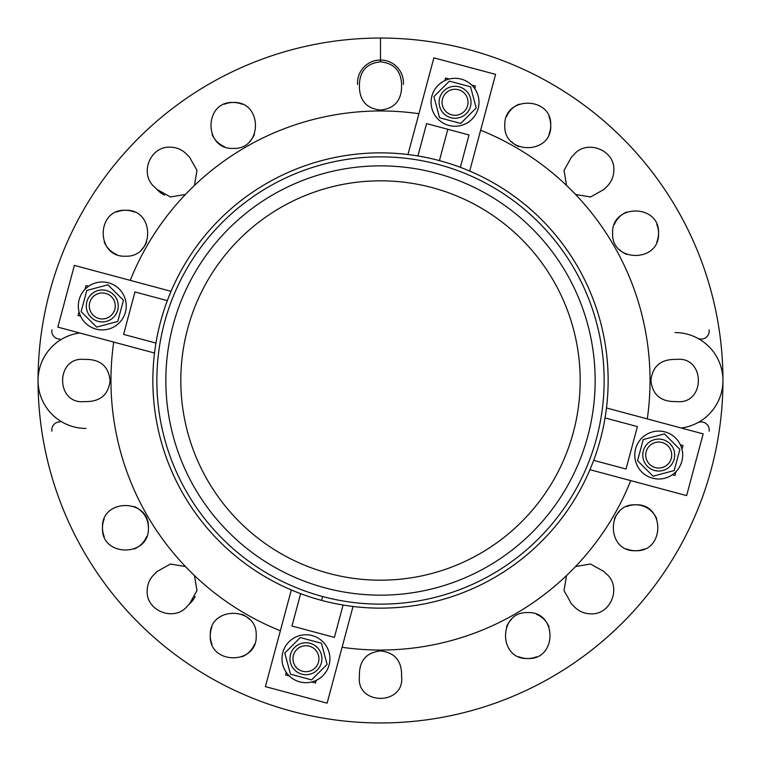 <?xml version="1.0" encoding="UTF-8"?>
<svg xmlns="http://www.w3.org/2000/svg" width="761" height="761" viewBox="0 0 761 761"><rect width="100%" height="100%" fill="white"/><g stroke="black" fill="none" stroke-linecap="round" stroke-linejoin="round"><path stroke-width="1.14" d="M613.842 170.122C614.945 149.774 586.265 138.902 573.623 154.978C586.265 138.902 614.945 149.774 613.842 170.122C613.718 176.99 611.112 182.745 606.022 187.377L603.911 189.499L590.593 196.975L575.535 194.455L590.593 196.975L603.911 189.499L606.022 187.377C611.112 182.745 613.718 176.99 613.842 170.122M147.158 590.878C146.055 611.226 174.735 622.098 187.377 606.022C174.735 622.098 146.055 611.226 147.158 590.878C147.282 584.01 149.888 578.255 154.978 573.623L157.089 571.501L170.407 564.025L185.465 566.545L170.407 564.025L157.089 571.501L154.978 573.623C149.888 578.255 147.282 584.01 147.158 590.878M590.878 613.842C611.226 614.945 622.098 586.265 606.022 573.623C622.098 586.265 611.226 614.945 590.878 613.842C584.01 613.718 578.255 611.112 573.623 606.022L571.501 603.911L564.025 590.593L566.545 575.535L564.025 590.593L571.501 603.911L573.623 606.022C578.255 611.112 584.01 613.718 590.878 613.842M170.122 147.158C149.774 146.055 138.902 174.735 154.978 187.377C138.902 174.735 149.774 146.055 170.122 147.158C176.99 147.282 182.745 149.888 187.377 154.978L189.499 157.089L196.975 170.407L194.455 185.465L196.975 170.407L189.499 157.089L187.377 154.978C182.745 149.888 176.99 147.282 170.122 147.158M447.81 129.284L439.42 160.619L447.81 129.284L426.598 123.596L417.922 155.967L426.598 123.596L469.033 134.963L426.598 123.596M673.533 359.42C659.93 359.953 652.396 366.983 650.931 380.5C652.396 366.983 659.93 359.953 673.533 359.42L676.529 359.42C705.628 356.129 705.675 404.842 676.529 401.58L673.533 401.58C659.93 401.047 652.396 394.017 650.931 380.5C652.396 394.017 659.93 401.047 673.533 401.58L676.529 401.58C705.675 404.842 705.628 356.129 676.529 359.42L673.533 359.42M359.42 87.467C359.953 101.07 366.983 108.604 380.5 110.069C366.983 108.604 359.953 101.07 359.42 87.467L359.42 84.471C359.924 70.849 366.954 63.296 380.5 61.822L380.5 38.05A342.45 342.45 0 0 0 83.929 551.725A342.45 342.45 0 0 0 677.071 551.725A342.45 342.45 0 0 0 380.5 38.05L380.5 61.822C394.046 63.296 401.076 70.849 401.58 84.471L401.58 87.467C401.047 101.07 394.017 108.604 380.5 110.069L380.5 110.963L380.5 110.069C394.017 108.604 401.047 101.07 401.58 87.467L401.58 84.471C401.076 70.849 394.046 63.296 380.5 61.822C366.954 63.296 359.924 70.849 359.42 84.471L359.42 87.467M87.467 401.58C101.07 401.047 108.604 394.017 110.069 380.5C108.604 394.017 101.07 401.047 87.467 401.58L84.471 401.58C55.372 404.871 55.325 356.158 84.471 359.42L87.467 359.42C101.07 359.953 108.604 366.983 110.069 380.5C108.604 366.983 101.07 359.953 87.467 359.42L84.471 359.42C55.325 356.158 55.372 404.871 84.471 401.58L87.467 401.58M401.58 673.533C401.047 659.93 394.017 652.396 380.5 650.931C394.017 652.396 401.047 659.93 401.58 673.533L401.58 676.529C404.871 705.628 356.158 705.675 359.42 676.529L359.42 673.533C359.953 659.93 366.983 652.396 380.5 650.931C366.983 652.396 359.953 659.93 359.42 673.533L359.42 676.529C356.158 705.675 404.871 705.628 401.58 676.529L401.58 673.533M380.5 180.823A199.677 199.677 0 0 0 207.572 480.343A199.677 199.677 0 0 0 553.428 480.343A199.677 199.677 0 0 0 380.5 180.823A199.677 199.677 0 0 1 553.428 480.343A199.677 199.677 0 0 1 207.572 480.343A199.677 199.677 0 0 1 380.5 180.823M194.445 575.535L196.975 590.574L189.499 603.911L187.377 606.022L189.499 603.911A22.963 22.963 0 0 0 195.111 596.462A22.963 22.963 0 0 1 189.499 603.901L196.975 590.574L194.445 575.535M185.465 194.445L170.426 196.975L157.089 189.499L154.978 187.377L157.089 189.499A22.963 22.963 0 0 0 164.538 195.111A22.963 22.963 0 0 1 157.099 189.499L170.426 196.975L185.465 194.445M125.432 210.274C155.054 208.847 155.063 257.599 125.422 256.2C95.81 257.589 95.8 208.866 125.432 210.274A22.963 22.963 0 0 0 116.642 212.024A22.963 22.963 0 0 1 134.221 212.024A22.963 22.963 0 0 0 125.432 210.274C95.8 208.866 95.81 257.589 125.422 256.2C155.063 257.599 155.054 208.847 125.432 210.274M658.531 233.237C659.939 203.606 611.216 203.615 612.605 233.227C611.216 262.868 659.949 262.859 658.531 233.237A22.963 22.963 0 0 1 656.781 242.027A22.963 22.963 0 0 0 658.531 233.237C659.949 262.859 611.216 262.868 612.605 233.227C611.216 203.615 659.939 203.606 658.531 233.237A22.963 22.963 0 0 0 656.781 224.438M102.469 527.763C101.051 498.141 149.784 498.132 148.395 527.773C149.784 557.385 101.061 557.394 102.469 527.763A22.963 22.963 0 0 0 104.219 536.553A22.963 22.963 0 0 1 104.219 518.973A22.963 22.963 0 0 0 102.469 527.763C101.061 557.394 149.784 557.385 148.395 527.773C149.784 498.132 101.051 498.141 102.469 527.763M527.763 658.531C498.141 659.949 498.132 611.216 527.773 612.605C557.385 611.216 557.394 659.939 527.763 658.531A22.963 22.963 0 0 0 536.553 656.781A22.963 22.963 0 0 1 518.973 656.781A22.963 22.963 0 0 0 527.763 658.531C557.394 659.939 557.385 611.216 527.773 612.605C498.132 611.216 498.141 659.949 527.763 658.531M635.568 550.726C665.2 552.134 665.19 503.411 635.578 504.8C605.937 503.402 605.946 552.153 635.568 550.726C605.946 552.153 605.937 503.402 635.578 504.8C665.19 503.411 665.2 552.134 635.568 550.726A22.963 22.963 0 0 0 644.358 548.976A22.963 22.963 0 0 1 626.779 548.976M233.237 102.469C262.859 101.051 262.868 149.784 233.227 148.395C203.615 149.784 203.606 101.061 233.237 102.469A22.963 22.963 0 0 0 224.447 104.219A22.963 22.963 0 0 1 242.027 104.219A22.963 22.963 0 0 0 233.237 102.469C203.606 101.061 203.615 149.784 233.227 148.395C262.868 149.784 262.859 101.051 233.237 102.469M210.274 635.568C208.866 665.2 257.589 665.19 256.2 635.578C257.599 605.937 208.847 605.946 210.274 635.568C208.847 605.946 257.599 605.937 256.2 635.578C257.589 665.19 208.866 665.2 210.274 635.568A22.963 22.963 0 0 0 212.024 644.358A22.963 22.963 0 0 1 212.024 626.779M550.726 125.432C552.134 95.8 503.411 95.81 504.8 125.422C503.402 155.063 552.153 155.054 550.726 125.432C552.153 155.054 503.402 155.063 504.8 125.422C503.411 95.81 552.134 95.8 550.726 125.432A22.963 22.963 0 0 0 548.976 116.642A22.963 22.963 0 0 1 548.976 134.221M575.535 566.555L590.574 564.025L603.911 571.501L606.022 573.623L603.911 571.501L590.574 564.025L575.535 566.555M566.555 185.465L564.025 170.426L571.501 157.089L573.623 154.978L571.501 157.089L564.025 170.426L566.555 185.465M518.992 104.209A22.963 22.963 0 0 0 506.55 116.642A22.963 22.963 0 0 1 518.992 104.209M511.535 141.679A22.963 22.963 0 0 0 518.992 146.654A22.963 22.963 0 0 1 511.535 141.679M626.788 212.015A22.963 22.963 0 0 0 614.355 224.447A22.963 22.963 0 0 1 626.788 212.015M619.34 249.484A22.963 22.963 0 0 0 626.798 254.459A22.963 22.963 0 0 1 619.34 249.484M242.008 656.791A22.963 22.963 0 0 0 254.45 644.358A22.963 22.963 0 0 1 242.008 656.791M249.465 619.321A22.963 22.963 0 0 0 242.008 614.346A22.963 22.963 0 0 1 249.465 619.321M134.212 548.985A22.963 22.963 0 0 0 146.645 536.553A22.963 22.963 0 0 1 134.212 548.985M148.395 527.773A22.963 22.963 0 0 0 134.202 506.541A22.963 22.963 0 0 1 148.395 527.773M656.791 518.992A22.963 22.963 0 0 0 626.788 506.541A22.963 22.963 0 0 1 656.791 518.992M619.321 511.535A22.963 22.963 0 0 0 614.346 518.992A22.963 22.963 0 0 1 619.321 511.535M548.985 626.788A22.963 22.963 0 0 0 536.553 614.355A22.963 22.963 0 0 1 548.985 626.788M511.516 619.34A22.963 22.963 0 0 0 506.541 626.798A22.963 22.963 0 0 1 511.516 619.34M104.209 242.008A22.963 22.963 0 0 0 116.642 254.45A22.963 22.963 0 0 1 104.209 242.008M141.679 249.465A22.963 22.963 0 0 0 146.654 242.008A22.963 22.963 0 0 1 141.679 249.465M212.015 134.212A22.963 22.963 0 0 0 224.447 146.645A22.963 22.963 0 0 1 212.015 134.212M249.484 141.66A22.963 22.963 0 0 0 254.459 134.202A22.963 22.963 0 0 1 249.484 141.66M108.481 282.807A23.962 23.962 0 0 0 79.134 312.153A23.962 23.962 0 0 0 119.22 322.892A23.962 23.962 0 0 0 108.481 282.807A23.962 23.962 0 0 1 119.22 322.892A23.962 23.962 0 0 1 79.134 312.153A23.962 23.962 0 0 1 108.481 282.807A23.962 23.962 0 0 0 80.599 316.167A23.962 23.962 0 0 0 120.666 321.313A23.962 23.962 0 0 0 108.481 282.807M117.765 321.437L96.609 327.106L81.123 311.62L86.792 290.464L107.948 284.795L123.434 300.281L117.765 321.437L123.434 300.281L107.948 284.795L86.792 290.464L81.123 311.62L96.609 327.106L117.765 321.437M105.636 293.413A12.975 12.975 0 0 0 89.741 309.308A12.975 12.975 0 0 0 111.458 315.13A12.975 12.975 0 0 0 105.636 293.413A12.975 12.975 0 0 1 111.458 315.13A12.975 12.975 0 0 1 89.741 309.308A12.975 12.975 0 0 1 105.636 293.413M106.416 290.521A15.971 15.971 0 0 0 86.849 310.088A15.971 15.971 0 0 0 113.57 317.242A15.971 15.971 0 0 0 106.416 290.521A15.971 15.971 0 0 1 113.57 317.242A15.971 15.971 0 0 1 86.849 310.088A15.971 15.971 0 0 1 106.416 290.521M59.805 339.083A7.991 7.991 0 0 1 51.91 329.874M171.063 291.311L74.378 265.399L57.846 327.116L154.531 353.028L57.846 327.116L74.378 265.399L171.063 291.311A227.634 227.634 0 0 1 407.972 154.531L433.884 57.846L495.601 74.378L469.689 171.063L495.601 74.378L433.884 57.846L407.972 154.531M155.967 343.078L123.596 334.402L134.963 291.967L167.334 300.643L134.963 291.967L123.596 334.402L155.967 343.078M85.032 289.323L86.031 285.575L88.609 286.269L86.031 285.575L85.032 289.323M80.599 316.167L78.022 315.473L79.02 311.725L78.022 315.473L80.599 316.167M697.457 422.85A47.924 47.924 0 0 0 722.95 380.5A47.924 47.924 0 0 1 681.266 428.015A47.924 47.924 0 0 0 697.457 422.85A7.991 7.991 0 0 1 709.09 431.126M79.734 332.985A47.924 47.924 0 0 0 63.544 422.85A47.924 47.924 0 0 0 85.974 428.424M403.416 84.471A22.963 22.963 0 0 0 380.5 60.014A22.963 22.963 0 0 0 357.584 84.471M380.5 722.95A342.45 342.45 0 0 1 209.275 677.071M83.929 551.725A342.45 342.45 0 0 1 38.05 380.5L38.05 380.5A47.924 47.924 0 0 1 63.544 338.15M709.09 329.874A7.991 7.991 0 0 1 697.457 338.15A47.924 47.924 0 0 1 722.95 380.5L722.95 380.5A47.924 47.924 0 0 0 697.457 338.15L697.457 338.15A47.924 47.924 0 0 0 675.026 332.576M380.5 38.05A342.45 342.45 0 0 1 677.071 551.725A342.45 342.45 0 0 1 83.929 551.725A342.45 342.45 0 0 1 380.5 38.05L380.5 38.05M63.544 422.85A47.924 47.924 0 0 1 38.05 380.5M59.805 421.917A7.991 7.991 0 0 0 51.91 431.126M654.584 470.479A15.971 15.971 0 0 1 647.43 443.758A15.971 15.971 0 0 1 674.151 450.912A15.971 15.971 0 0 1 654.584 470.479A15.971 15.971 0 0 1 647.43 443.758A15.971 15.971 0 0 1 674.151 450.912A15.971 15.971 0 0 1 654.584 470.479A15.971 15.971 0 0 0 674.151 450.912A15.971 15.971 0 0 0 647.43 443.758A15.971 15.971 0 0 0 654.584 470.479M655.364 467.587A12.975 12.975 0 0 1 649.542 445.87A12.975 12.975 0 0 1 671.259 451.692A12.975 12.975 0 0 1 655.364 467.587A12.975 12.975 0 0 0 671.259 451.692A12.975 12.975 0 0 0 649.542 445.87A12.975 12.975 0 0 0 655.364 467.587M664.391 433.894L643.235 439.563L637.566 460.719L653.052 476.205L674.208 470.536L679.877 449.38L664.391 433.894L679.877 449.38L674.208 470.536L653.052 476.205L637.566 460.719L643.235 439.563L664.391 433.894M652.519 478.193A23.962 23.962 0 0 1 641.78 438.108A23.962 23.962 0 0 1 681.866 448.847A23.962 23.962 0 0 1 652.519 478.193A23.962 23.962 0 0 0 680.401 444.833A23.962 23.962 0 0 0 640.334 439.687A23.962 23.962 0 0 0 652.519 478.193A23.962 23.962 0 0 0 681.866 448.847A23.962 23.962 0 0 0 641.78 438.108A23.962 23.962 0 0 0 652.519 478.193M290.521 654.584A15.971 15.971 0 0 1 317.242 647.43A15.971 15.971 0 0 1 310.088 674.151A15.971 15.971 0 0 1 290.521 654.584A15.971 15.971 0 0 1 317.242 647.43A15.971 15.971 0 0 1 310.088 674.151A15.971 15.971 0 0 1 290.521 654.584A15.971 15.971 0 0 0 310.088 674.151A15.971 15.971 0 0 0 317.242 647.43A15.971 15.971 0 0 0 290.521 654.584A15.971 15.971 0 0 0 310.088 674.151A15.971 15.971 0 0 0 317.242 647.43A15.971 15.971 0 0 0 290.521 654.584M293.413 655.364A12.975 12.975 0 0 1 315.13 649.542A12.975 12.975 0 0 1 309.308 671.259A12.975 12.975 0 0 1 293.413 655.364A12.975 12.975 0 0 0 309.308 671.259A12.975 12.975 0 0 0 315.13 649.542A12.975 12.975 0 0 0 293.413 655.364M327.106 664.391L321.437 643.235L300.281 637.566L284.795 653.052L290.464 674.208L311.62 679.877L327.106 664.391L311.62 679.877L290.464 674.208L284.795 653.052L300.281 637.566L321.437 643.235L327.106 664.391M282.807 652.519A23.962 23.962 0 0 1 322.892 641.78A23.962 23.962 0 0 1 312.153 681.866A23.962 23.962 0 0 1 282.807 652.519A23.962 23.962 0 0 0 316.167 680.401A23.962 23.962 0 0 0 321.313 640.334A23.962 23.962 0 0 0 282.807 652.519A23.962 23.962 0 0 0 312.153 681.866A23.962 23.962 0 0 0 322.892 641.78A23.962 23.962 0 0 0 282.807 652.519M311.725 681.98L315.473 682.978L311.725 681.98A23.962 23.962 0 0 1 286.269 672.391L285.575 674.969L289.323 675.968L285.575 674.969L286.269 672.391M470.479 106.416A15.971 15.971 0 0 1 443.758 113.57A15.971 15.971 0 0 1 450.912 86.849A15.971 15.971 0 0 1 470.479 106.416A15.971 15.971 0 0 0 450.912 86.849A15.971 15.971 0 0 0 443.758 113.57A15.971 15.971 0 0 0 470.479 106.416A15.971 15.971 0 0 0 450.912 86.849A15.971 15.971 0 0 0 443.758 113.57A15.971 15.971 0 0 0 470.479 106.416M467.587 105.636A12.975 12.975 0 0 1 445.87 111.458A12.975 12.975 0 0 1 451.692 89.741A12.975 12.975 0 0 1 467.587 105.636A12.975 12.975 0 0 0 451.692 89.741A12.975 12.975 0 0 0 445.87 111.458A12.975 12.975 0 0 0 467.587 105.636M433.894 96.609L439.563 117.765L460.719 123.434L476.205 107.948L470.536 86.792L449.38 81.123L433.894 96.609L449.38 81.123L470.536 86.792L476.205 107.948L460.719 123.434L439.563 117.765L433.894 96.609M478.193 108.481A23.962 23.962 0 0 1 438.108 119.22A23.962 23.962 0 0 1 448.847 79.134A23.962 23.962 0 0 1 478.193 108.481A23.962 23.962 0 0 0 444.833 80.599A23.962 23.962 0 0 0 439.687 120.666A23.962 23.962 0 0 0 478.193 108.481A23.962 23.962 0 0 0 448.847 79.134A23.962 23.962 0 0 0 438.108 119.22A23.962 23.962 0 0 0 474.731 88.609L475.425 86.031L471.677 85.032L475.425 86.031L474.731 88.609M480.629 130.245A269.537 269.537 0 0 1 647.288 418.911A269.537 269.537 0 0 0 480.629 130.245M630.755 480.629A269.537 269.537 0 0 1 342.089 647.288A269.537 269.537 0 0 0 630.755 480.629M280.371 630.755A269.537 269.537 0 0 1 113.712 342.089A269.537 269.537 0 0 0 280.371 630.755M130.245 280.371A269.537 269.537 0 0 1 418.911 113.712A269.537 269.537 0 0 0 130.245 280.371M321.58 600.381A227.634 227.634 0 0 1 219.539 219.539A227.634 227.634 0 0 1 600.381 321.58A227.634 227.634 0 0 1 321.58 600.381A227.634 227.634 0 0 0 600.381 321.58A227.634 227.634 0 0 0 219.539 219.539A227.634 227.634 0 0 0 321.58 600.381L322.616 596.519A223.639 223.639 0 0 1 222.364 222.364A223.639 223.639 0 0 1 596.519 322.616A223.639 223.639 0 0 1 322.616 596.519L321.58 600.381M322.616 596.519A223.639 223.639 0 0 0 596.519 322.616A223.639 223.639 0 0 0 222.364 222.364A223.639 223.639 0 0 0 322.616 596.519M380.5 595.159A214.659 214.659 0 0 1 194.607 273.17A214.659 214.659 0 0 1 566.393 273.17A214.659 214.659 0 0 1 380.5 595.159A214.659 214.659 0 0 0 566.393 273.17A214.659 214.659 0 0 0 194.607 273.17A214.659 214.659 0 0 0 380.5 595.159M460.357 167.334L469.033 134.963L460.357 167.334M449.275 79.02L445.527 78.022L444.833 80.599L445.527 78.022L449.275 79.02M291.967 626.037L334.402 637.404L343.078 605.033L334.402 637.404L291.967 626.037L300.643 593.666L291.967 626.037M353.028 606.469L327.116 703.154L265.399 686.622L291.311 589.937L265.399 686.622L327.116 703.154L353.028 606.469M315.473 682.978L316.167 680.401L315.473 682.978M682.978 445.527L680.401 444.833L682.978 445.527L681.98 449.275L682.978 445.527M672.391 474.731L674.969 475.425L675.968 471.677L674.969 475.425L672.391 474.731M703.154 433.884L686.622 495.601L589.937 469.689L686.622 495.601L703.154 433.884L606.469 407.972L703.154 433.884M626.037 469.033L637.404 426.598L605.033 417.922L637.404 426.598L626.037 469.033L593.666 460.357L626.037 469.033"/></g></svg>
